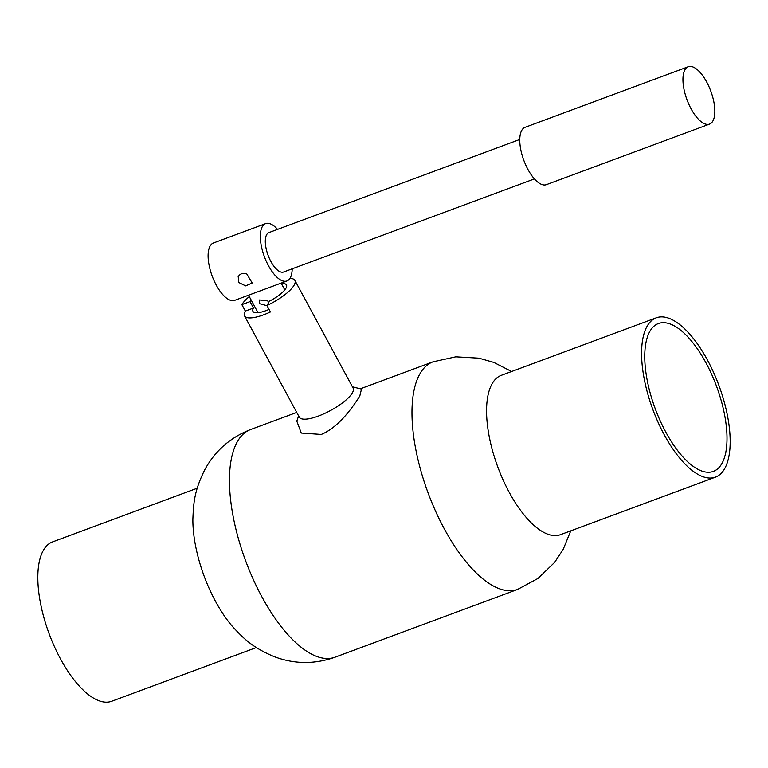 <?xml version="1.0" encoding="UTF-8"?>
<svg xmlns="http://www.w3.org/2000/svg" width="768" height="768" viewBox="0 0 768 768"><rect width="100%" height="100%" fill="white"/><g stroke="black" fill="none" stroke-linecap="round" stroke-linejoin="round"><path stroke-width="1.15" d="M238.042 277.018C239.789 273.792 242.669 272.726 246.682 273.811L252.202 283.008L245.645 285.888L238.579 282.422L238.358 276.403M267.053 305.712L259.68 303.715L259.517 300L267.84 300.682L268.32 303.178M248.774 295.123L286.906 280.973A30.586 12.653 -110.4 0 1 266.304 261.341A30.586 12.653 -110.4 0 1 262.358 226.579A30.586 12.653 -110.4 0 1 265.613 223.622A30.586 12.653 -110.4 0 1 277.555 229.382M248.774 295.133L234.691 300.355A30.586 12.653 -110.4 0 1 214.08 280.723A30.586 12.653 -110.4 0 1 210.144 245.962A30.586 12.653 -110.4 0 1 213.398 243.005L265.613 223.622M712.8 121.142A30.586 12.653 -110.4 0 1 709.536 124.099A30.586 12.653 -110.4 0 1 688.925 104.458A30.586 12.653 -110.4 0 1 684.979 69.706A30.586 12.653 -110.4 0 1 688.243 66.739A30.586 12.653 -110.4 0 1 708.854 86.381A30.586 12.653 -110.4 0 1 712.8 121.142M709.536 124.099L546.355 184.666A30.586 12.653 -110.4 0 1 525.754 165.034A30.586 12.653 -110.4 0 1 521.808 130.272A30.586 12.653 -110.4 0 1 525.072 127.315L688.243 66.739M534.413 178.906L283.584 272.016A21.034 8.698 -110.4 0 1 269.414 258.509A21.034 8.698 -110.4 0 1 266.698 234.614A21.034 8.698 -110.4 0 1 268.944 232.579L519.782 139.469M292.195 268.819A30.586 12.653 -110.4 0 1 290.17 278.016A30.586 12.653 -110.4 0 1 286.906 280.973M269.059 309.408A21.034 6.182 151.6 0 1 252.95 311.376A21.034 6.182 151.6 0 1 253.498 308.035L250.022 301.603A21.034 6.182 151.6 0 1 251.146 300M281.414 283.632A21.034 6.182 151.6 0 1 286.474 284.938A21.034 6.182 151.6 0 1 269.51 301.123L266.957 305.52L270.432 311.952A30.586 8.995 151.6 0 1 244.541 315.917A30.586 8.995 151.6 0 1 245.338 311.059L253.498 308.035M250.022 301.603L241.862 304.637A30.586 8.995 151.6 0 1 249.302 296.582M289.939 278.381A30.586 8.995 151.6 0 1 294.883 280.397A30.586 8.995 151.6 0 1 266.957 305.52M241.862 304.637L245.338 311.059M352.435 386.842L361.488 389.078L359.818 395.952C354.307 404.717 339.802 426.864 321.283 434.448L301.277 433.056L296.803 421.133L298.618 415.939M294.883 280.397L353.107 388.09A30.586 8.995 151.6 0 1 352.31 392.947A30.586 8.995 151.6 0 1 324.403 413.578A30.586 8.995 151.6 0 1 299.299 417.187L244.541 315.917M665.789 432.096A78.864 32.63 -110.4 0 1 658.435 323.539A78.864 32.63 -110.4 0 1 705.965 362.851A78.864 32.63 -110.4 0 1 713.318 471.408A78.864 32.63 -110.4 0 1 665.789 432.096M256.378 647.549L111.696 701.261A84.979 35.155 -110.4 0 1 54.451 646.694A84.979 35.155 -110.4 0 1 43.488 550.138A84.979 35.155 -110.4 0 1 52.55 541.92L197.232 488.218M724.512 468.922A84.979 35.155 -110.4 0 1 715.45 477.149A84.979 35.155 -110.4 0 1 658.205 422.582A84.979 35.155 -110.4 0 1 647.242 326.026A84.979 35.155 -110.4 0 1 656.304 317.808A84.979 35.155 -110.4 0 1 713.549 372.365A84.979 35.155 -110.4 0 1 724.512 468.922M715.45 477.149L560.429 534.691A84.979 35.155 -110.4 0 1 503.184 480.125A84.979 35.155 -110.4 0 1 492.23 383.568A84.979 35.155 -110.4 0 1 501.283 375.35L656.304 317.808M232.762 626.832A84.979 35.155 -110.4 0 1 232.704 626.755A84.979 35.155 -110.4 0 1 192.864 519.427C193.507 503.088 194.227 490.934 204.787 469.728C215.03 450.893 230.266 437.51 250.493 429.59A121.402 50.227 -110.4 0 0 237.552 441.331A121.402 50.227 -110.4 0 0 253.21 579.274A121.402 50.227 -110.4 0 0 334.992 657.216C314.486 664.426 294.211 664.224 274.147 656.621C252.307 647.434 243.85 638.707 232.704 626.755M570.768 530.851L563.155 549.446L554.63 562.397L537.965 578.458L517.507 589.469A121.402 50.227 -110.4 0 1 435.725 511.526A121.402 50.227 -110.4 0 1 420.067 373.584A121.402 50.227 -110.4 0 1 433.008 361.843L455.789 356.832L478.982 358.176L493.853 362.438L511.622 371.51M284.794 289.882L281.136 283.114M258 312.682L248.554 295.21M433.008 361.843L360.374 388.81M296.726 412.435L250.493 429.59M517.507 589.469L334.992 657.216"/></g></svg>
